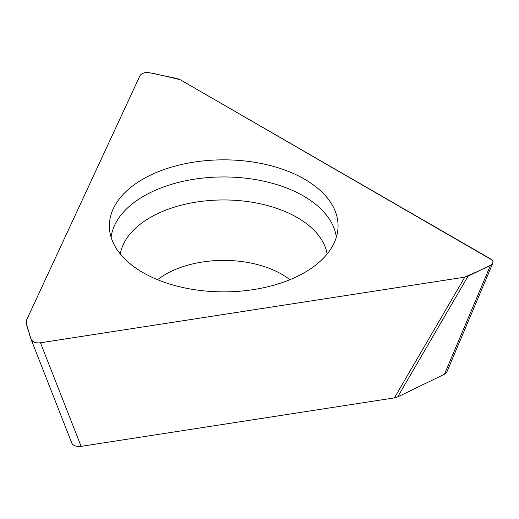 <?xml version="1.0" encoding="UTF-8"?>
<svg xmlns="http://www.w3.org/2000/svg" width="519" height="519" viewBox="0 0 519 519"><rect width="100%" height="100%" fill="white"/><g stroke="black" fill="none" stroke-linecap="round" stroke-linejoin="round"><path stroke-width="0.78" d="M492.849 263.133L446.807 372.071L444.459 374.251L490.5 265.306L492.849 263.133L492.979 261.57L492.109 260.058L180.119 79.673L490.17 258.683C498.85 263.749 484.85 267.661 479.284 270.736L464.395 277.211L41.118 342.689C29.252 344.389 30.485 335.495 28.616 331.193C27.066 327.645 26.313 324.083 26.352 320.515L139.773 76.144C143.153 69.358 155.875 74.418 163.258 75.631L180.119 79.673L177.018 78.525L149.504 72.744C144.892 72.096 141.706 73.101 139.948 75.761L26.248 320.748L26.073 322.87L31.224 339.718L71.888 443.284C73.354 445.782 76.429 446.807 81.113 446.353L394.395 397.891L464.797 277.146L40.456 342.787C35.772 343.241 32.691 342.216 31.224 339.718M142.868 272.533A114.342 66.017 0 0 0 264.852 287.448A114.342 66.017 0 0 0 337.921 229.119A114.342 66.017 0 0 0 223.721 159.839A114.342 66.017 0 0 0 109.515 229.119A114.342 66.017 0 0 0 142.868 272.533M444.459 374.251L397.671 396.912L394.395 397.891M490.5 265.306L468.073 276.166L464.797 277.146M40.456 342.787L81.113 446.353M111.092 237.254A112.947 65.206 180 0 1 223.721 176.953A112.947 65.206 180 0 1 336.344 237.254M468.073 276.166L397.671 396.912M157.581 279.702A82.125 47.417 180 0 1 289.862 279.702M120.291 253.999A103.943 60.009 180 0 1 223.721 199.958A103.943 60.009 180 0 1 327.152 253.999"/></g></svg>
